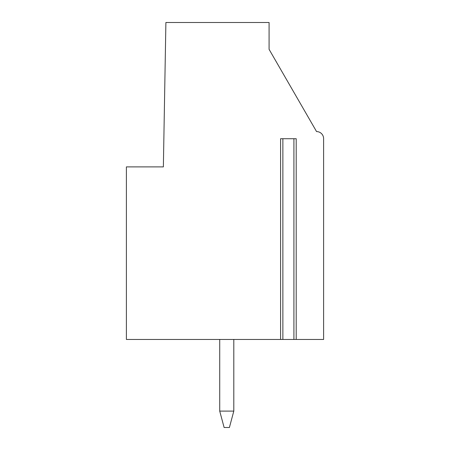 <?xml version="1.0" encoding="UTF-8"?>
<svg xmlns="http://www.w3.org/2000/svg" width="450" height="450" viewBox="0 0 450 450"><rect width="100%" height="100%" fill="white"/><g stroke="black" fill="none" stroke-linecap="round" stroke-linejoin="round"><path stroke-width="0.67" d="M295.892 339.457L323.606 339.457L323.606 138.623A7.042 7.042 0 0 0 316.564 131.58L269.077 49.326L269.077 22.5L165.893 22.5L163.367 166.894L126.394 166.894L126.394 339.457L282.87 339.457L282.87 138.718L280.581 138.718L280.581 339.457M295.892 138.718L296.201 138.718L296.201 339.457L282.87 339.457M296.201 138.718L282.87 138.718M219.724 411.098L233.803 411.098L229.404 427.5L224.117 427.5L219.724 411.098L219.718 339.457M233.803 339.457L233.803 411.098M293.912 339.457L293.912 138.718"/></g></svg>
